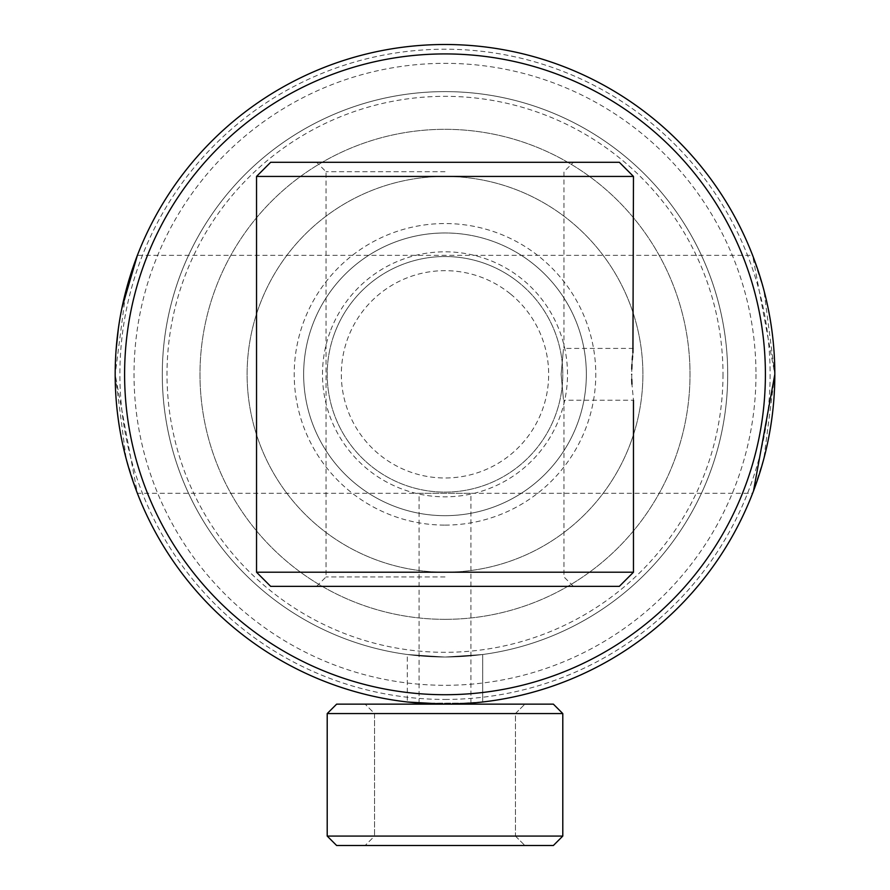 <?xml version="1.0" encoding="UTF-8"?>
<svg xmlns="http://www.w3.org/2000/svg" width="890" height="890" viewBox="0 0 890 890"><rect width="100%" height="100%" fill="white"/><g stroke="black" fill="none" stroke-linecap="round" stroke-linejoin="round"><path stroke-width="0.67" stroke-dasharray="4.45 3.34" d="M450.941 704.09L482.692 701.988L445 704.146L407.309 701.988L407.309 654.506L445 657.031L482.692 654.506L445 657.031L482.692 654.506L445 657.031L407.309 654.506L445 657.031L407.309 654.506L407.309 701.988L445 704.146A329.823 329.823 0 0 0 774.823 374.323A329.823 329.823 0 0 0 445 44.5A329.823 329.823 0 0 0 115.177 374.323A329.823 329.823 0 0 0 445 704.146A329.823 329.823 0 0 0 774.823 374.323A329.823 329.823 0 0 0 445 44.5A329.823 329.823 0 0 0 115.177 374.323A329.823 329.823 0 0 0 445 704.146L465.248 703.523M482.692 701.988L482.692 654.506L482.692 701.988L445 704.146A329.823 329.823 0 0 0 774.823 374.323A329.823 329.823 0 0 0 445 44.5A329.823 329.823 0 0 0 115.177 374.323A329.823 329.823 0 0 0 445 704.146L407.309 701.988M445 699.44A325.117 325.117 0 0 0 770.117 374.323A325.117 325.117 0 0 0 445 49.217A325.117 325.117 0 0 0 119.883 374.323A325.117 325.117 0 0 0 445 699.44M472.201 703.022L475.583 702.722M480.5 702.232L482.313 702.032M445 91.614A282.709 282.709 0 0 0 162.292 374.323A282.709 282.709 0 0 0 445 657.031A282.709 282.709 0 0 0 727.709 374.323A282.709 282.709 0 0 0 445 91.614A282.709 282.709 0 0 0 162.292 374.323A282.709 282.709 0 0 0 445 657.031A282.709 282.709 0 0 0 727.709 374.323A282.709 282.709 0 0 0 445 91.614A282.709 282.709 0 0 0 162.292 374.323A282.709 282.709 0 0 0 445 657.031A282.709 282.709 0 0 0 727.709 374.323A282.709 282.709 0 0 0 445 91.614A282.709 282.709 0 0 0 162.292 374.323A282.709 282.709 0 0 0 445 657.031A282.709 282.709 0 0 0 727.709 374.323A282.709 282.709 0 0 0 445 91.614M510.248 293.778A103.663 103.663 0 0 0 364.444 309.086A103.663 103.663 0 0 0 379.752 454.879A103.663 103.663 0 0 0 525.556 439.571A103.663 103.663 0 0 0 510.248 293.778M533.967 264.486A141.354 141.354 0 0 0 335.163 285.356A141.354 141.354 0 0 0 356.033 484.171A141.354 141.354 0 0 0 554.837 463.29A141.354 141.354 0 0 0 533.967 264.486A141.354 141.354 0 0 0 335.163 285.356A141.354 141.354 0 0 0 356.033 484.171A141.354 141.354 0 0 0 554.837 463.29A141.354 141.354 0 0 0 533.967 264.486M519.137 282.786A117.791 117.791 0 0 0 353.464 300.186A117.791 117.791 0 0 0 370.863 465.859A117.791 117.791 0 0 0 536.537 448.46A117.791 117.791 0 0 0 519.137 282.786A117.791 117.791 0 0 0 353.464 300.186A117.791 117.791 0 0 0 370.863 465.859A117.791 117.791 0 0 0 536.537 448.46A117.791 117.791 0 0 0 519.137 282.786M515.443 836.077L524.866 845.5L365.134 845.5L524.866 845.5L365.134 845.5L524.866 845.5L515.443 836.077L374.557 836.077L365.134 845.5L374.557 836.077L515.443 836.077L374.557 836.077L515.443 836.077L515.443 713.569L524.866 704.146L365.134 704.146L524.866 704.146L365.134 704.146L524.866 704.146L515.443 713.569L374.557 713.569L365.134 704.146L374.557 713.569L374.557 836.077L374.557 713.569L515.443 713.569L374.557 713.569L515.443 713.569L515.443 836.077M553.369 845.5L336.631 845.5L327.209 836.077L562.792 836.077L327.209 836.077L562.792 836.077L553.369 845.5L336.631 845.5L553.369 845.5M327.209 713.569L562.792 713.569L327.209 713.569L336.631 704.146L553.369 704.146L336.631 704.146L553.369 704.146L562.792 713.569L327.209 713.569L327.209 836.077M562.792 713.569L562.792 836.077M445 232.969A141.354 141.354 0 0 0 303.646 374.323A141.354 141.354 0 0 0 445 515.677A141.354 141.354 0 0 0 586.354 374.323A141.354 141.354 0 0 0 445 232.969A141.354 141.354 0 0 0 303.646 374.323A141.354 141.354 0 0 0 445 515.677A141.354 141.354 0 0 0 586.354 374.323A141.354 141.354 0 0 0 445 232.969A141.354 141.354 0 0 0 303.646 374.323A141.354 141.354 0 0 0 445 515.677M445 619.34A245.017 245.017 0 0 0 690.017 374.323A245.017 245.017 0 0 0 445 129.317A245.017 245.017 0 0 0 199.983 374.323A245.017 245.017 0 0 0 445 619.34A245.017 245.017 0 0 0 690.017 374.323A245.017 245.017 0 0 0 445 129.317A245.017 245.017 0 0 0 199.983 374.323A245.017 245.017 0 0 0 445 619.34M630.687 442.753A197.892 197.892 0 0 0 513.419 188.636A197.892 197.892 0 0 0 259.313 305.904A197.892 197.892 0 0 0 376.581 560.01A197.892 197.892 0 0 0 630.687 442.753A197.892 197.892 0 0 0 513.419 188.636A197.892 197.892 0 0 0 259.313 305.904A197.892 197.892 0 0 0 376.581 560.01A197.892 197.892 0 0 0 630.687 442.753M334.473 333.594A117.791 117.791 0 0 0 404.271 484.85A117.791 117.791 0 0 0 555.527 415.051A117.791 117.791 0 0 0 485.729 263.796A117.791 117.791 0 0 0 334.473 333.594A117.791 117.791 0 0 0 404.271 484.85A117.791 117.791 0 0 0 555.527 415.051A117.791 117.791 0 0 0 485.729 263.796A117.791 117.791 0 0 0 334.473 333.594M330.045 331.97A122.509 122.509 0 0 0 402.647 489.278A122.509 122.509 0 0 0 559.955 416.676A122.509 122.509 0 0 0 487.353 259.368A122.509 122.509 0 0 0 330.045 331.97M710.265 472.067A282.709 282.709 0 0 0 542.744 109.058A282.709 282.709 0 0 0 179.736 276.579A282.709 282.709 0 0 0 347.256 639.598A282.709 282.709 0 0 0 710.265 472.067A282.709 282.709 0 0 0 542.744 109.058A282.709 282.709 0 0 0 179.736 276.579A282.709 282.709 0 0 0 347.256 639.598A282.709 282.709 0 0 0 710.265 472.067M421.059 703.278L470.91 703.122L419.09 703.122L419.09 493.294L470.91 493.294L137.383 493.294L115.177 374.323L116.023 350.727M470.91 703.122L470.91 493.294L752.617 493.294L763.909 458.45L774.823 374.323A329.823 329.823 0 0 1 445 704.146A329.823 329.823 0 0 1 115.177 374.323L126.102 458.517L137.383 493.294M722.991 374.323A277.992 277.992 0 0 1 445 652.314A277.992 277.992 0 0 1 167.008 374.323A277.992 277.992 0 0 1 445 96.331A277.992 277.992 0 0 1 722.991 374.323M727.709 374.323A282.709 282.709 0 0 1 445 657.031A282.709 282.709 0 0 1 162.292 374.323A282.709 282.709 0 0 1 445 91.614A282.709 282.709 0 0 1 727.709 374.323A282.709 282.709 0 0 1 445 657.031A282.709 282.709 0 0 1 162.292 374.323A282.709 282.709 0 0 1 445 91.614A282.709 282.709 0 0 1 727.709 374.323M755.977 374.323A310.977 310.977 0 0 1 445 685.3A310.977 310.977 0 0 1 134.023 374.323A310.977 310.977 0 0 1 445 63.346A310.977 310.977 0 0 1 755.977 374.323M774.823 374.323L763.898 290.129L752.617 255.352L774.823 374.323A329.823 329.823 0 0 1 445 704.146A329.823 329.823 0 0 1 115.177 374.323A329.823 329.823 0 0 1 445 44.5A329.823 329.823 0 0 1 774.823 374.323A329.823 329.823 0 0 0 445 44.5A329.823 329.823 0 0 0 115.177 374.323L126.091 290.196L137.383 255.352L752.617 255.352M118.37 328.532L121.863 308.24M753.507 490.969L752.617 493.294M561.112 374.323C564.227 340.892 564.227 340.892 561.112 374.323C564.227 340.892 564.227 340.892 561.112 374.323C564.227 407.753 564.227 407.753 561.112 374.323C564.227 407.753 564.227 407.753 561.112 374.323M631.744 379.329L631.755 369.094M631.933 364.511L632.245 359.86M632.579 355.955L632.935 352.674M619.34 162.292L270.66 162.292M445 171.714L326.029 171.714L445 171.714M619.34 586.354L270.66 586.354M445 576.931L326.029 576.931L445 576.931M633.469 572.214L256.531 572.214M633.469 176.431L256.531 176.431M573.394 586.354L445 586.354L573.394 586.354L563.971 576.931L563.971 400.233L633.469 400.233L631.933 384.135M445 525.1A150.777 150.777 0 0 0 595.777 374.323A150.777 150.777 0 0 0 445 223.546A150.777 150.777 0 0 0 294.223 374.323A150.777 150.777 0 0 0 445 525.1M633.469 348.413L563.971 348.413L563.971 171.714L573.394 162.292M316.606 586.354L326.029 576.931L326.029 171.714L316.606 162.292"/><path stroke-width="1.33" d="M450.941 704.09L445 704.146A329.823 329.823 0 0 0 774.823 374.323A329.823 329.823 0 0 0 445 44.5A329.823 329.823 0 0 0 115.177 374.323A329.823 329.823 0 0 0 445 704.146L407.776 702.043M465.248 703.523L472.201 703.022M475.583 702.722L480.5 702.232M553.369 845.5L336.631 845.5L327.209 836.077L562.792 836.077L553.369 845.5M327.209 713.569L336.631 704.146L553.369 704.146L562.792 713.569L327.209 713.569L327.209 836.077M445 694.723A320.4 320.4 0 0 0 765.4 374.323A320.4 320.4 0 0 0 445 53.923A320.4 320.4 0 0 0 124.6 374.323A320.4 320.4 0 0 0 445 694.723M419.09 703.122L421.059 703.278M116.023 350.727L118.37 328.532M121.863 308.24L137.383 255.352M774.823 374.323L753.507 490.969M631.755 369.094L631.933 364.511M632.245 359.86L632.579 355.955M632.935 352.674L633.469 176.431L256.531 176.431L256.531 572.214L633.469 572.214L633.469 400.233M631.678 374.323C633.624 340.903 633.624 340.903 631.678 374.323C633.624 407.753 633.624 407.753 631.678 374.323M256.531 572.214L270.66 586.354L619.34 586.354L633.469 572.214M256.531 176.431L270.66 162.292L619.34 162.292L633.469 176.431M631.933 384.135L631.744 379.329M562.792 713.569L562.792 836.077"/></g></svg>
